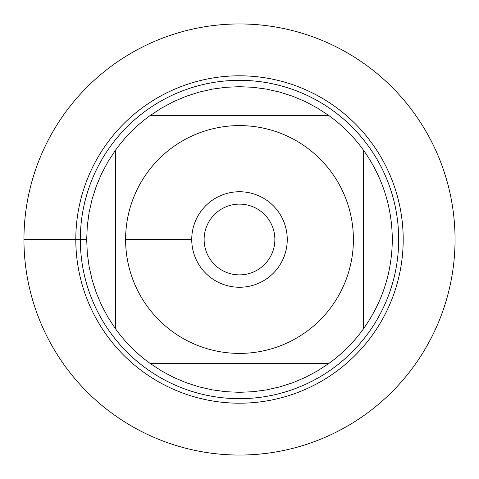 <?xml version="1.0" encoding="UTF-8"?>
<svg xmlns="http://www.w3.org/2000/svg" width="479" height="479" viewBox="0 0 479 479"><rect width="100%" height="100%" fill="white"/><g stroke="black" fill="none" stroke-linecap="round" stroke-linejoin="round"><path stroke-width="0.72" d="M204.126 239.5A35.374 35.374 0 0 1 257.187 208.868A35.374 35.374 0 0 1 257.187 270.132A35.374 35.374 0 0 1 204.126 239.5M147.221 306.267A113.9 113.9 0 0 0 353.4 239.5A113.9 113.9 0 0 0 204.413 131.138A113.9 113.9 0 0 0 147.221 306.267M115.696 329.073A152.813 152.813 0 0 0 149.927 363.304L329.073 363.304A152.813 152.813 0 0 0 363.304 329.073L363.304 149.927A152.813 152.813 0 0 0 329.073 115.696L149.927 115.696A152.813 152.813 0 0 0 115.696 149.927L115.696 329.073L108.188 317.655L101.728 305.608L96.369 293.034L92.16 280.029L89.13 266.701L87.298 253.157L86.687 239.5L87.298 225.843L89.13 212.299L92.16 198.971L96.369 185.966L101.728 173.392L108.188 161.345L115.696 149.927M363.304 329.073C382.35 302.249 392.02 272.395 392.313 239.5C392.02 206.605 382.35 176.751 363.304 149.927M149.927 363.304L161.345 370.812L173.392 377.272L185.966 382.631L198.971 386.84L212.299 389.87L225.843 391.702L239.5 392.313L253.157 391.702L266.701 389.87L280.029 386.84L293.034 382.631L305.608 377.272L317.655 370.812L329.073 363.304M329.073 115.696L317.655 108.188L305.608 101.728L293.034 96.369L280.029 92.16L266.701 89.13L253.157 87.298L239.5 86.687L225.843 87.298L212.299 89.13L198.971 92.16L185.966 96.369L173.392 101.728L161.345 108.188L149.927 115.696M75.802 239.5A163.698 163.698 0 0 1 239.5 75.802A163.698 163.698 0 0 1 403.198 239.5A163.698 163.698 0 0 1 239.5 403.198A163.698 163.698 0 0 1 75.802 239.5A163.698 163.698 0 0 0 239.5 403.198A163.698 163.698 0 0 0 403.198 239.5A163.698 163.698 0 0 0 239.5 75.802A163.698 163.698 0 0 0 75.802 239.5M80.322 239.5A159.178 159.178 0 0 1 319.092 101.65A159.178 159.178 0 0 1 319.092 377.35A159.178 159.178 0 0 1 80.322 239.5M191.744 239.5A47.756 47.756 0 0 1 263.378 198.144A47.756 47.756 0 0 1 263.378 280.856A47.756 47.756 0 0 1 191.744 239.5L125.6 239.5M23.95 239.5L23.95 239.5A215.55 215.55 0 0 0 239.5 455.05A215.55 215.55 0 0 0 455.05 239.5A215.55 215.55 0 0 0 239.5 23.95A215.55 215.55 0 0 0 23.95 239.5L86.687 239.5"/></g></svg>
